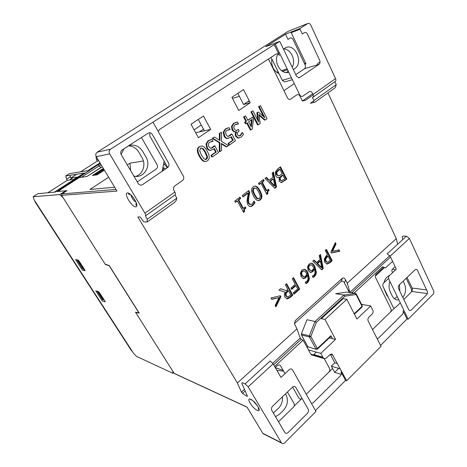<?xml version="1.0" encoding="UTF-8"?>
<svg xmlns="http://www.w3.org/2000/svg" width="467" height="467" viewBox="0 0 467 467"><rect width="100%" height="100%" fill="white"/><g stroke="black" fill="none" stroke-linecap="round" stroke-linejoin="round"><path stroke-width="0.7" d="M198.878 147.49L198.417 147.444M131.455 350.647L132.202 351.225M131.723 351.009L34.978 201.709L35.329 201.691M69.385 180.023L73.01 177.699M131.665 350.974L34.943 201.715L35.223 201.528L34.984 201.773M201.884 159.965L199.888 156.334M203.583 161.232L203.203 160.543M162.376 170.239L163.152 170.583M197.354 149.872L198.008 149.317M198.72 153.684L198.049 153.579M207.056 147.187L206.554 147.519M203.933 149.417L203.507 149.755M158.237 131.49L159.539 129.458L276.102 54.096C277.421 53.46 278.542 53.921 279.453 55.474L274.205 44.634L275.244 44.242L299.726 94.871C300.608 96.365 301.676 96.774 302.937 96.097L309.142 91.748C310.386 91.088 311.442 91.497 312.3 92.974L313.036 94.515C313.602 95.869 313.509 96.827 312.762 97.387L335.178 81.509C335.954 80.931 336.077 79.968 335.539 78.631L310.777 25.06C310.076 23.729 309.16 23.187 308.022 23.426L288.157 31.318L97.177 152.207C95.7 153.38 95.396 154.875 96.266 156.69L109.663 153.859L144.916 213.174C145.727 214.627 145.902 215.538 145.43 215.906L147.181 219.274L147.193 221.988L174.255 202.66C175.726 201.458 176.584 199.958 176.835 198.16L147.181 219.274M145.535 215.83L175.201 194.821C175.732 194.412 175.61 193.49 174.845 192.054L173.899 190.396C173.088 188.615 173.374 187.127 174.757 185.919L182.498 180.495C183.858 179.31 184.144 177.828 183.344 176.059L152.978 122.156L110.603 149.16L97.177 152.207M109.663 153.859C108.753 151.95 109.068 150.386 110.603 149.16M138.261 183.554L121.21 154.583C120.317 152.697 120.626 151.145 122.138 149.93L148.15 133.183C149.796 132.365 151.191 132.786 152.341 134.449L168.54 163.012C169.358 164.816 169.072 166.31 167.676 167.501L142.517 184.652C140.859 185.545 139.44 185.177 138.261 183.554M312.441 355.177L310.783 354.161L303.118 340.18L301.285 339.24L300.223 338.05L296.93 328.885L237.37 382.993L137.876 216.968L140.228 216.992L143.789 221.895L147.193 221.988M176.835 198.16L175.002 194.961M292.628 387.044L298.927 398.118C299.767 399.279 300.783 399.378 301.986 398.404L302.021 398.369M306.253 394.236L328.85 372.176C329.854 371.008 330.07 369.736 329.492 368.37L324.273 358.738M316.363 352.124L313.777 354.57L322.878 357.22M274.678 366.461L303.118 340.18M275.285 367.517L277.421 365.538C278.682 364.581 279.745 364.709 280.614 365.924L285.01 373.647M340.315 368.895L331.319 366.163L334.804 362.771L337.454 363.554M311.407 354.879L323.824 358.516L326.223 358.189L329.906 354.651L332.241 354.313L346.677 380.768L381.025 346.386L368.2 321.051C367.646 319.65 367.85 318.389 368.819 317.268L372.217 314.005C373.18 312.89 373.384 311.635 372.835 310.234L370.681 305.938L356.911 319.037L346.812 299.306L343.105 298.693L321.372 318.681L324.997 319.451L335.539 339.369L329.381 337.839M346.812 299.306L324.997 319.451M308.43 349.871L320.806 353.391L335.539 339.369M307.222 347.658L308.121 346.818M346.677 380.768L345.562 380.407L315.429 410.522M345.562 380.407L341.021 371.942C341.605 373.337 341.389 374.633 340.373 375.836L313.17 402.77L311.454 403.459M102.355 166.795L86.996 176.473L79.273 177.571L60.856 189.427L58.795 191.406L67.009 190.629L61.93 193.916L61.632 195.346L105.11 264.135L109.22 265.53L139.207 313.106L135.693 312.516L174.133 373.337L246.996 407.061L262.81 433.323L264.182 434.234M273.166 363.822L280.965 377.447L289.342 369.578C290.62 368.591 291.7 368.72 292.581 369.963L315.978 411.491L284.625 442.874C283.533 443.837 282.529 443.901 281.607 443.066L248.146 386.851L273.166 363.822L270.154 360.962L245.128 383.868L248.146 386.851M174.133 373.337L174.681 373.676M307.484 413.26L288.034 432.611C286.756 433.674 285.67 433.609 284.777 432.419L271.835 410.44C271.164 408.969 271.409 407.574 272.565 406.255L292.587 387.079C293.854 386.075 294.928 386.186 295.804 387.412L308.173 409.215C308.798 410.633 308.57 411.982 307.484 413.26M320.806 353.391L323.182 357.78L310.783 354.161M323.824 358.516L323.182 357.78M330.303 354.336L332.907 355.066M296.93 328.885L294.467 323.701L295.243 320.654L342.288 278.338C343.432 277.579 344.523 278.081 345.568 279.844L347.255 283.165L396.302 238.608L327.951 92.904M349.298 292.43L344.459 282.909C343.42 281.163 342.334 280.667 341.196 281.426L294.449 323.573M201.306 125.028L194.079 129.838M203.513 129.114L199.339 131.91M274.205 44.634L152.978 122.156M330.28 354.354L334.804 362.771M331.319 366.163L334.652 372.339L341.202 374.394M338.668 368.399L334.652 372.339M313.176 94.854L305.465 100.3L302.336 101.041L312.674 93.756M312.762 97.387L312.446 97.515L313.906 100.568L336.252 84.661L334.886 81.719M312.446 97.515L313.147 97.013M372.508 329.562L390.26 312.23C391.153 311.18 391.346 309.995 390.838 308.669L375.655 277.696C375.124 276.33 375.322 275.127 376.244 274.088L383.004 267.836L382.514 266.82L354.021 293.148M347.255 283.165L350.017 292.54M397.621 244.282L396.302 238.608M370.681 305.938L361.546 304.373M380.547 345.44L407.014 318.984L403.021 310.736C403.535 312.084 403.336 313.299 402.437 314.373L378.375 338.207L377.173 338.773M407.072 277.451L412.087 288.046C412.559 289.324 412.379 290.456 411.544 291.449L411.439 291.548M433.037 294.327C433.89 293.299 434.071 292.12 433.592 290.795L409.396 238.444L390.126 256.179L396.308 269.144L389.472 275.559C388.538 276.622 388.34 277.853 388.871 279.248L408.187 319.2L433.037 294.327M288.157 31.318L307.788 23.519M290.9 32.083L291.256 32.678L300.088 29.228M304.461 63.57L305.044 63.243L306.002 63.845L291.256 32.678M402.747 239.589L402.297 237.598C402.134 236.617 402.507 236.115 403.418 236.086L406.442 236.209L409.396 238.444M406.442 236.209L387.155 253.861L390.126 256.179M336.252 84.661L335.213 87.714L314.863 102.25C313.771 102.886 313.456 102.326 313.906 100.568M313.923 102.46L310.362 103.277L313.842 100.796M344.459 282.909L345.568 279.844M275.244 44.242L279.751 41.37L265.857 46.665L285.53 34.19L299.791 28.598L307.607 23.619M299.791 28.598L302.307 33.968L304.262 32.713C305.517 32.112 306.58 32.585 307.449 34.126L319.708 60.436C320.327 62.088 320.099 63.384 319.019 64.323L299.721 77.481L298.611 77.796M319.019 64.323L304.455 68.742C305.511 67.826 305.739 66.571 305.126 64.971L293.06 39.508C292.208 38.02 291.157 37.564 289.925 38.154L288.005 39.38L285.53 34.19M295.745 74.638L304.455 68.742M271.076 57.348L282.307 80.342L284.73 81.877L285.185 81.748M283.457 49.076L284.689 48.282C294.391 41.47 304.455 62.794 294.519 68.766L293.311 69.577M288.781 72.239C281.116 75.152 273.125 61.877 277.941 53.956M278.373 53.238L279.12 52.257M279.751 41.37L296.492 76.191L298.956 77.779L299.721 77.481M282.307 80.342L291.414 77.68M382.514 266.82L385.538 267.877L392.584 261.339M245.128 383.868L242.595 382.829C241.853 382.578 241.672 382.934 242.052 383.886L247.446 396.074L247.037 396.366L242.536 393.383L245.175 390.949M247.037 396.366L247.417 396.01M244.463 389.326L241.445 392.105L242.536 393.383M241.445 392.105L237.37 382.993M394.621 307.963L390.394 312.09M332.592 368.516L328.996 372.024M301.822 398.549L294.099 406.086M408.187 319.2L407.014 318.984M342.568 374.82L343.677 375.17M108.624 177.209L89.979 189.474L114.654 187.226M129.219 194.395L128.588 193.77M127.293 164.921L129.943 163.181L130.626 170.583M162.177 171.249L164.133 161.156M143.392 160.946L129.943 163.181M149.755 132.756L149.86 136.066L167.723 167.466M302.336 101.041L299.919 96.05C299.073 94.614 298.034 94.217 296.808 94.865L290.69 99.121C289.452 99.78 288.396 99.389 287.526 97.936L268.449 59.046M198.37 137.718L191.021 124.222L203.472 116.014L210.664 129.423L198.37 137.718M238.748 110.492L231.906 97.276L243.535 89.611L250.23 102.746L238.748 110.492M205.521 161.43C203.519 161.909 201.47 160.216 199.368 156.363C196.735 151.617 196.671 148.436 199.164 146.813L200.938 146.136M228.205 136.434L231.229 134.082L231.41 134.432M229.373 144.694L228.877 145.044L228.054 143.492L232.613 140.316L230.902 137.076M228.217 138.39L226.839 138.465C225.789 138.378 224.843 137.567 224.002 136.031L223.267 132.155L225.269 129.003L228.106 127.853M229.484 129.616L228.112 129.82M237.814 123.959L236.174 124.181M236.191 130.556L237.901 129.832M239.151 136.049L241.188 134.181L241.859 132.716L242.25 133.229M239.139 137.987L237.919 138.092L235.683 136.323C234.977 134.671 235.123 133.229 236.121 131.992L236.08 131.916M235.712 131.974L234.154 132.009L232.111 130.077L231.492 126.423L233.518 123.376L236.32 122.249M219.951 151.279L219.338 151.705L219.28 142.744L212.146 138.343L214.079 137.321M219.408 140.164L219.315 133.451L220.903 132.663M226.583 146.644L226.209 146.907L221.44 143.924M263.563 116.598L258.537 106.674L259.926 106.009M265.017 119.809L264.555 120.13L259.068 115.331M258.134 124.619L257.603 124.987L250.896 111.887L252.396 111.152M257.819 120.34L256.856 112.699L257.883 112.284M210.996 148.29L214.19 145.844L214.371 146.189M212.252 156.655L211.773 156.982L210.921 155.418L215.614 152.149L213.851 148.885M210.991 150.275L209.671 150.339C208.586 150.257 207.611 149.446 206.747 147.899L205.988 143.97L208.048 140.754L211.107 139.54M212.403 141.355L211.131 141.53M250.843 129.709L250.318 130.071L246.716 123.101M245.87 123.387L245.344 123.749L244.609 122.325L245.87 121.461L243.523 116.919L245 116.201M247.761 120.159L251.987 117.55M253.464 195.883C251.083 191.458 251.024 188.435 253.295 186.812C255.542 185.113 257.796 186.461 260.072 190.857C262.425 195.259 262.477 198.265 260.224 199.876C258.006 201.581 255.753 200.25 253.464 195.883M316.556 262.512L320.076 259.471L319.265 255.566L320.502 254.503L323.263 268.537L321.769 269.844L312.75 261.158L314.058 260.037L316.556 262.512M339.731 251.258L331.337 252.968L330.875 252.057L335.37 242.577L336.047 243.926L332.562 251.258L339.06 249.915L339.731 251.258M305.237 282.237L306.632 281.461C308.226 280.042 308.477 277.976 307.374 275.256L305.832 277.754L303.649 278.671L301.063 276.633L300.427 272.973L301.986 270.06L304.624 269.307C305.727 269.547 306.813 270.662 307.893 272.652L309.376 278.314C309.306 280.107 308.57 281.642 307.163 282.926L306.013 283.702L305.237 282.237M332.206 260.714L329.947 262.693L327.221 264.053L324.752 262.296L324.256 259.086L326.375 255.554L327.396 254.673L325.236 250.435L326.445 249.396L332.206 260.714M275.168 305.5L279.032 297.613L271.759 299.341L270.994 297.952L280.381 295.757L280.889 296.685L275.933 306.877L275.168 305.5M312.324 276.05L313.655 275.332C315.225 273.936 315.47 271.882 314.384 269.167L312.867 271.648L310.707 272.541L308.156 270.504L307.531 266.861L309.066 263.978L311.67 263.248C312.762 263.487 313.836 264.602 314.898 266.587L316.357 272.22C316.287 274.001 315.564 275.524 314.174 276.791L313.036 277.561L312.324 276.05M281.35 182.655L279.143 181.161L279.143 177.39C277.707 177.863 276.552 177.308 275.682 175.709L275.267 172.107L277.62 168.937L280.474 166.801L286.802 179.176L281.35 182.655M293.556 277.655L299.697 289.143L293.965 294.157L293.235 292.803L297.707 288.904L295.973 285.67L291.677 289.4L290.947 288.04L295.249 284.31L292.272 278.758L293.556 277.655M269.15 180.157L273.002 177.256L272.109 173.076L273.458 172.06L276.517 187.051L274.876 188.306L264.976 178.423L266.406 177.349L269.15 180.157M290.328 297.345L287.526 298.903L285.045 297.351C284.175 295.611 284.24 293.895 285.232 292.202L278.98 290.176L280.69 288.711L286.3 290.649L287.789 289.359L285.296 284.753L286.592 283.638L292.821 295.162L290.328 297.345M254.042 201.055L254.994 202.841L252.735 205.626C250.674 207.068 249.022 206.718 247.767 204.564L246.955 201.633L248.228 193.04L243.044 196.934L242.25 195.463L248.759 190.583L249.717 192.375L248.812 197.325C248.327 200.325 248.438 202.351 249.144 203.384L250.51 204.569L252.057 204.097L254.042 201.055M267.959 193.659L266.902 194.465L260.989 183.204L259.162 184.576L258.485 183.292L263.493 179.532L264.164 180.817L262.308 182.212L266.704 190.594L268.548 189.188L269.144 190.326C267.749 191.266 267.352 192.375 267.959 193.659M245.893 208.078C244.439 209.053 244.025 210.197 244.655 211.493L243.558 212.333L237.382 200.944L235.479 202.374L234.773 201.073L239.991 197.162L240.692 198.457L238.76 199.911L243.348 208.387L245.268 206.928L245.893 208.078M61.632 195.346L116.978 191.085L96.22 156.608M294.28 83.605L283.959 90.662M250.23 102.746L243.564 104.491L249.191 100.709M243.564 104.491L237.843 93.365M210.664 129.423L204.418 130.795L198.282 119.435M292.196 67.26C296.271 60.482 290.848 48.726 283.65 48.953M271.841 58.918C271.111 65.905 273.499 70.797 279.015 73.593M286.183 72.531L288.256 71.142M135.786 176.363C142.931 174.395 146.218 164.477 142.032 157.688L138.874 152.23C136.358 148.179 132.867 146.066 128.407 145.891M249.512 101.333L247.452 101.882M232.455 98.333L239.39 96.365M287.596 69.781L282.553 71.352M278.53 72.613L277.573 72.91M398.608 288.647C398.088 287.269 398.287 286.049 399.197 284.987L415 269.862C416.004 269.085 416.844 269.29 417.527 270.469L427.182 291.198C427.673 292.535 427.486 293.72 426.622 294.753L411.223 310.07C410.219 310.894 409.361 310.724 408.666 309.563L398.608 288.647M204.418 130.795L195.65 132.721M128.495 145.891L123.895 148.85M100.586 163.859L100.247 164.069L100.668 163.993M104.386 170.169L97.264 174.798L92.413 175.493L103.33 168.418M349.351 290.346L348.148 290.165M308.757 350.466L309.166 350.081M283.154 370.384L275.39 367.704M288.133 287.631L288.711 287.555M295.22 281.934L295.646 281.566M302.056 276.02L302.453 275.682M301.816 274.117L301.127 274.03M283.597 371.166L276.925 370.389M375.369 276.015L384.528 267.527M389.536 275.495C386.74 276.592 384.866 279.027 383.903 282.809M383.763 287.999L386.694 295.062L388.357 297.403M394.405 298.693L397.259 296.598M399.81 291.139L399.495 284.707M273.382 413.062L278.367 408.392C281.449 405.175 282.798 401.316 282.412 396.827M392.642 272.582C391.655 271 391.585 269.868 392.443 269.19L395.59 269.809M276.517 187.051L275.402 184.914L276.517 187.051M272.605 179.521L272.442 179.194L272.605 179.521M207.237 151.226C204.721 146.515 202.229 145.004 199.759 146.708C197.261 148.331 197.325 151.518 199.964 156.27C202.497 160.957 204.984 162.446 207.424 160.73C209.905 159.119 209.841 155.949 207.237 151.226M199.672 150.794L200.582 148.214L203.092 148.494L205.696 152.295L207.529 156.661L206.612 159.247L204.184 159.013L201.516 155.196L199.672 150.794M225.894 128.869L223.886 132.027L224.627 135.909C225.462 137.45 226.407 138.261 227.458 138.349L230.429 137.426L231.375 136.668L233.237 140.199L228.678 143.381L229.501 144.933L235.45 140.783L231.854 133.959L229.875 135.769L227.762 136.387L226.127 134.893L225.532 132.336L226.682 130.439L230.149 129.563L229.157 127.672L225.894 128.869M242.496 132.587L240.511 135.541L238.999 136.043L237.68 135.004C237.008 133.486 237.347 132.243 238.707 131.274L239.186 130.941L238.415 129.476L235.94 130.544L234.282 129.061L233.792 126.586L235.041 124.718L238.503 123.924L237.522 122.045L234.148 123.235L232.122 126.288L232.741 129.949L234.784 131.881L236.751 131.869C235.753 133.107 235.607 134.554 236.314 136.206L238.549 137.975L241.2 137.146L243.558 134.391L242.496 132.587M220.033 140.549L214.458 137.059L212.754 138.226L219.893 142.633L219.951 151.606L221.539 150.502L221.434 143.422L226.828 146.801L228.497 145.64L221.568 141.361L221.516 132.243L219.928 133.323L220.033 140.549M258.706 122.085L252.939 110.784L251.544 111.736L258.251 124.852L260.166 123.516L258.963 114.514L265.215 119.99L267.071 118.694L260.469 105.635L259.191 106.511L264.894 117.777L258.344 111.969L257.504 112.547L258.706 122.085M208.65 140.637L206.589 143.859L207.348 147.794C208.218 149.341 209.187 150.158 210.273 150.24L213.331 149.271L214.306 148.494L216.227 152.055L211.528 155.324L212.38 156.894L218.503 152.621L214.797 145.739L212.759 147.595L210.582 148.243L208.895 146.743L208.282 144.157L209.467 142.219L213.04 141.297L212.012 139.388L208.65 140.637M244.165 116.773L246.512 121.321L245.251 122.185L245.986 123.609L247.247 122.739L250.966 129.943L252.256 129.044L253.47 119.038L252.519 117.182L247.872 120.381L245.531 115.839L244.165 116.773M248.607 121.799L252.139 119.359L251.252 126.931L248.607 121.799M250.738 125.938L251.456 119.832M258.076 200.594L259.576 199.899C261.824 198.288 261.771 195.288 259.418 190.892C257.813 187.839 256.249 186.251 254.713 186.14M258.204 198.854L256.64 198.376L254.229 194.838L252.565 190.729L253.394 188.254L254.655 187.88M321.389 269.482L322.563 268.461L319.913 255.005M316.194 262.15L315.855 262.442L313.719 260.329M320.893 266.785L321.051 267.544L316.865 263.441L319.702 260.989L319.819 261.561M332.667 251.036L331.856 251.205L335.335 243.885L335.037 243.284M331.243 252.787L339.019 251.205L338.435 250.043M303.054 278.577L305.144 277.661L306.685 275.168L307.041 276.114M305.815 283.335L306.475 282.827C307.876 281.548 308.617 280.013 308.681 278.221L307.198 272.565C306.124 270.58 305.039 269.465 303.935 269.231L303.918 269.226M303.585 276.791L301.641 275.361C300.771 273.551 300.876 272.179 301.956 271.245L303.544 270.895M326.591 263.983L329.241 262.623L331.5 260.65L325.972 249.804M327.005 262.221L325.283 261.088L324.939 258.963L326.526 256.611L327.349 255.898L327.583 256.365M275.542 306.177L280.223 296.563L279.85 295.88M271.625 299.09L278.209 297.806M310.164 272.454L312.172 271.56L313.69 269.091L314.046 270.049M312.849 277.194L313.48 276.703C314.869 275.437 315.593 273.919 315.663 272.138L314.198 266.505C313.141 264.526 312.067 263.417 310.981 263.172L310.917 263.154M310.666 270.679L308.71 269.255C307.852 267.451 307.957 266.085 309.026 265.163L310.567 264.818M278.069 177.553L278.484 177.542M281.023 182.661L286.131 179.229L279.966 167.18M278.495 175.913L276.365 174.652L276.149 172.294L278.139 170.07L279.208 169.27L279.371 169.585M281.309 180.758L279.733 179.929L279.464 177.915L280.772 176.351L282.261 175.224L282.43 175.551M291.42 288.927L295.296 285.565L295.547 286.038M293.708 293.673L299.014 289.032L293.124 278.023M274.608 188.038L275.851 187.092L272.874 172.498M268.899 179.9L268.49 180.209L265.997 177.658M273.995 185.095L274.187 186.012L269.593 181.348L272.705 178.995L272.786 179.386M285.728 290.451L280.591 288.799M286.557 298.781L289.651 297.222L292.144 295.045L286.172 284M287.147 296.919L285.664 295.926L285.232 293.638L286.668 291.513L287.806 290.527L288.063 291.005M250.493 204.564L249.863 204.581L248.502 203.402C247.802 202.363 247.691 200.349 248.17 197.348L249.074 192.41L248.292 190.939M242.869 196.613L247.586 193.069L247.469 193.607M250.23 206.496L252.087 205.638L254.346 202.853L253.739 201.715M266.529 190.262L266.05 190.629L261.654 182.258L263.511 180.863L263.009 179.9M258.992 184.261L260.335 183.251L260.504 183.572M266.727 194.126L267.299 193.688C266.698 192.41 267.089 191.301 268.484 190.361L268.064 189.561M243.167 208.048L242.717 208.393L238.129 199.929L240.061 198.481L239.536 197.506M235.304 202.053L236.751 200.962L236.927 201.289M243.377 211.989L244.019 211.498C243.389 210.197 243.803 209.064 245.251 208.084L244.813 207.272M205.462 159.621L206.011 159.335L206.928 156.749L205.095 152.394L202.491 148.599L201.096 147.94M270.253 181.295L274.853 185.971L273.364 178.949L270.253 181.295M280.398 179.877L281.572 180.787L284.782 178.779L282.932 175.166L280.136 177.863L280.398 179.877M277.03 174.594L278.834 175.919L282.231 173.794L279.879 169.2L276.814 172.235L277.03 174.594M290.818 294.963L288.478 290.643L285.903 293.755L286.335 296.049L287.783 297.041L290.818 294.963M313.812 268.07L313.462 267.328C312.627 265.816 311.88 264.999 311.22 264.882L309.714 265.238C308.646 266.161 308.547 267.527 309.399 269.336L311.08 270.778L312.481 270.136L313.812 268.07M302.324 275.448L304.029 276.89L305.447 276.242L306.796 274.152L306.44 273.411C305.593 271.893 304.834 271.076 304.169 270.959L302.639 271.327C301.559 272.261 301.454 273.639 302.324 275.448M317.56 263.511L321.751 267.626L320.403 261.053L317.56 263.511M330.35 260.463L328.05 255.957L325.645 259.027L325.989 261.158L327.525 262.308L330.35 260.463M278.513 421.783L293.299 407.341C294.368 406.109 294.589 404.796 293.976 403.418L287.433 392.017M285.495 393.874C288.629 399.507 287.894 405.058 283.288 410.528L279.447 414.252L275.518 416.698M137.275 181.873L156.235 169.042C157.595 167.892 157.881 166.45 157.081 164.705L141.466 137.485M128.974 145.523C134.694 144.204 139.289 146.189 142.75 151.471L145.938 156.994C151.658 166.018 143.649 178.867 133.86 176.077M121.116 154.419L124.012 148.722M388.608 278.385L383.658 283.037C382.759 284.07 382.566 285.255 383.08 286.598L393.033 306.971C393.728 308.103 394.568 308.267 395.567 307.473L400.289 302.861M403.797 299.435L410.797 292.599C411.649 291.589 411.836 290.439 411.351 289.143L406.202 278.279M398.836 299.855C396.028 300.234 393.815 298.909 392.204 295.868L390.225 291.799C388.789 288.571 388.707 285.156 389.992 281.566M403.167 281.192L404.515 284.029C406.389 288.851 405.823 293.305 402.817 297.397M260.329 196.006L258.671 191.919L256.313 188.399L254.036 188.213L253.207 190.694L254.877 194.809L257.288 198.352L259.489 198.493L260.329 196.006M262.337 181.745L262.507 182.066M266.423 190.057L265.764 190.087M259.821 190.39L259.167 190.425M167.344 167.723L163.66 163.596M165.493 163.549L164.186 164.437M77.604 259.973L83.441 269.021L84.048 268.776M76.88 259.839L82.712 268.864L83.441 269.021M97.142 291.215L102.658 299.756L104.042 299.773M97.912 291.437L103.435 300.001M207.272 158.57L206.969 158.015L207.529 157.934M66.168 191.172L65.73 190.746L59.829 194.57L63.302 197.979L105.303 264.439L109.208 265.77L138.845 312.779L135.506 312.225L172.755 371.16L172.901 373.279L173.677 372.619M59.829 194.57L33.134 196.73L37.897 193.7L55.375 192.065L85.14 172.93L65.771 175.971L69.402 173.666L89.01 170.443L100.212 163.24M172.901 373.279L136.463 356.362L133.439 353.145L34.161 199.882L33.134 196.73M102.331 300.993L95.758 290.813L98.525 291.618L99.302 292.424L105.022 301.291L105.157 301.892L102.331 300.993M82.379 270.119L75.578 259.594L78.187 260.084L78.952 260.878L84.871 270.049L85.041 270.714L82.379 270.119M54.417 192.153L74.364 179.334L67.277 180.315L66.571 179.176L65.771 175.971M47.809 192.772L67.277 180.315M69.805 175.341L70.879 178.009L78.053 176.964L84.078 173.094M87.93 170.618L99.991 162.872M98.759 160.823L97.288 161.109L96.611 159.988L96.015 156.743M70.879 178.009L76.763 174.244M80.528 171.833L97.288 161.109M220.027 140.012L219.408 140.129M216.665 140.643L216.052 140.754M86.961 176.479L100.872 167.484L97.982 164.833L100.516 163.742M79.968 176.964L80.482 177.402M70.173 176.876L66.571 179.176M97.801 159.229L96.611 159.988M65.73 190.746L57.307 191.546L97.982 164.833M199.053 155.78L199.969 156.282M205.229 152.645L205.708 152.318M208.883 150.123L209.216 149.889M211.773 148.127L213.904 146.656M219.28 142.943L219.799 142.581M77.253 177.081L73.576 179.445M71.089 181.441L71.323 181.815M70.482 182.352L70.248 181.978M84.404 269.325L83.301 270.323M103.592 168.856L93.914 175.137L95.834 175.008M103.978 169.498L95.694 174.88M286.423 284.461L286.843 284.099M293.375 278.484L293.801 278.116M239.116 201.756L239.571 201.411M247.989 198.808L248.631 198.784M256.803 198.504L257.451 198.481M260.837 198.364L261.491 198.341M355.65 293.399L356.228 293.848L356.076 294.531L355.305 293.346L355.65 293.399L346.952 292.079L335.627 293.696L343.893 295.004L314.997 321.5L306.988 319.714L301.396 333.841L301.437 334.932L307.911 346.759L316.515 349.404M330.251 337.016L330.881 335.732L332.393 338.587M330.881 335.732L317.367 348.487L310.841 336.468L309.387 336.981L309.347 335.866L310.841 336.468L316.375 322.358L344.885 296.171L343.893 295.004L355.305 293.346L346.952 292.079M316.375 322.358L314.997 321.5L309.347 335.866L301.396 333.841M162.399 170.099L164.191 168.237M136.44 203.659L135.856 204.061M174.845 192.054L144.916 213.174M281.344 442.71L262.81 433.323M115.979 189.427L61.93 193.916M294.473 323.555L295.243 320.654M341.196 281.426L342.288 278.338M389.822 255.659L349.935 292.342M411.544 291.449L427.311 293.556M426.581 289.902L412.087 288.046M320.409 257.533L321.109 257.597M325.295 257.971L325.995 258.035M330.367 258.432L331.074 258.49M330.42 257.212L329.714 257.148M326.964 256.908L326.258 256.844M320.87 256.377L320.169 256.313M287.164 68.894L281.537 70.663M278.11 71.743L276.569 72.227M304.776 64.224L306.002 63.845M351.686 292.797L390.517 257.008M335.539 78.631L313.036 94.515M273.668 364.698L301.285 339.24M300.223 338.05L272.804 363.262M317.391 64.82C317.782 63.279 318.675 62.374 320.058 62.099M257.556 405.986L253.237 401.118M257.305 410.394C262.594 412.886 255.828 401.515 250.668 399.279C245.543 397.008 252.192 408.088 257.305 410.394M135.967 202.164C133.375 200.454 131.717 198.09 131.005 195.072M135.745 206.84C140.018 206.875 131.513 192.573 127.433 192.924C123.376 193.18 131.665 207.004 135.745 206.84M162.936 167.338L165.569 168.937M99.512 165.937L101.187 164.857M218.86 141.997L218.486 142.254M208.364 149.236L207.949 149.522M205.206 151.419L204.733 151.74M199.485 155.365L199.012 155.686M81.445 177.267L99.337 165.732M344.885 296.171L356.076 294.531L362.042 306.323L354.19 313.731M301.437 334.932L309.387 336.981L315.92 348.989L317.367 348.487L317.397 349.158L316.182 349.287M356.28 294.28L355.842 293.749M354.424 314.186L362.018 307.017L362.176 305.628L356.228 293.848M162.405 170.064L164.156 168.213M281.607 443.066L263.067 433.668M247.084 407.201L174.238 373.472M332.241 354.313L331.231 354.033M276.546 72.216L278.099 71.725M281.513 70.645L287.152 68.871M292.377 79.676L284.73 81.877M395.129 266.68L392.443 269.19M252.034 400.073L250.68 399.659C252.665 398.935 260.726 409.547 258.747 409.407C258.379 409.752 258.257 409.01 258.385 407.189M130.509 194.441C128.717 194.243 128.086 194.009 128.623 193.747C131.239 193.204 138.314 204.604 136.323 205.136C135.809 205.48 135.821 204.698 136.364 202.789M165.563 168.937L162.93 167.355M330.391 336.888L317.472 349.082M362.112 306.918L362.304 305.885"/></g></svg>
